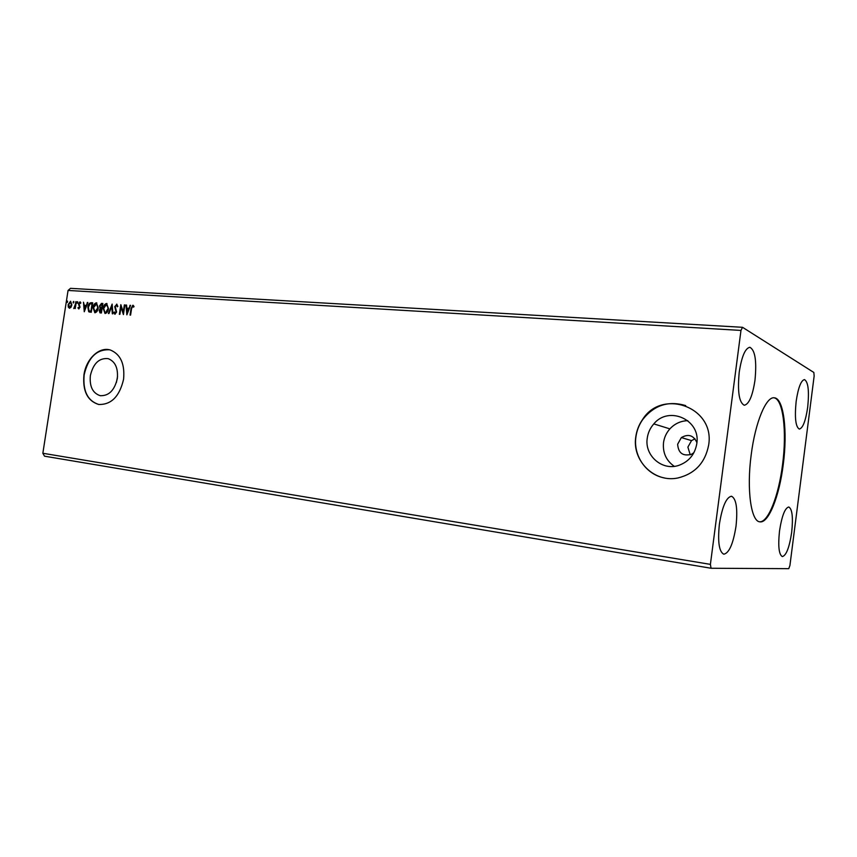 <?xml version="1.0" encoding="UTF-8"?>
<svg xmlns="http://www.w3.org/2000/svg" width="857" height="857" viewBox="0 0 857 857"><rect width="100%" height="100%" fill="white"/><g stroke="black" fill="none" stroke-linecap="round" stroke-linejoin="round"><path stroke-width="1.29" d="M751.203 454.767C746.49 489.529 751.053 521.602 759.88 521.849C768.611 523.52 779.356 496.107 783.234 464.644C787.733 431.221 783.748 398.13 774.278 397.809C766.179 396.298 755.263 422.265 751.203 454.767M759.538 521.784C768.226 522.727 778.734 495.571 782.559 464.569C786.994 431.596 783.18 398.869 773.925 397.787M696.912 442.63C693.581 435.292 688.407 433.61 681.358 437.573L677.651 444.215C678.316 453.192 682.986 456.535 691.642 454.231L693.945 452.625M694.984 438.805L691.535 440.616L687.892 447.097L690.239 454.821M647.26 438.12C644.282 455.603 662.311 471.361 679.065 465.276C688.996 461.537 694.898 454.339 696.795 443.69C700.962 419.694 668.664 405.447 653.816 423.894C650.206 427.986 648.021 432.731 647.26 438.12M687.796 420.658C680.737 420.916 674.77 423.647 669.885 428.875C666.382 432.828 664.261 437.402 663.522 442.619C662.59 452.689 666.168 460.595 674.266 466.337M90.371 375.559C89.396 386.421 92.652 393.127 100.151 395.666C108.807 396.084 114.527 390.396 117.313 378.58C118.266 368.146 115.245 361.504 108.239 358.665C99.251 357.723 93.295 363.357 90.371 375.559M117.538 376.577L116.391 382.543M83.954 374.82C82.518 390.953 87.393 400.83 98.587 404.461C111.206 404.9 119.541 396.502 123.579 379.276C124.972 364.064 120.612 354.327 110.489 350.063C99.348 346.324 86.107 358.879 83.954 374.82M109.514 349.806C96.648 349.185 88.196 357.54 84.157 374.863C82.722 390.985 87.596 400.862 98.791 404.493L98.973 404.525M635.798 436.813C631.855 460.52 654.17 483.048 677.866 477.981C694.963 473.771 705.225 462.78 708.664 444.997C715.134 406.979 661.808 388.092 642.471 419.662C638.883 424.868 636.665 430.578 635.798 436.813M685.707 405.586C668.342 400.476 653.977 405.19 642.6 419.705C639.011 424.901 636.794 430.621 635.926 436.845C633.098 455.506 645.953 474.51 664.314 477.917M739.227 372.206C737.395 391.585 739.077 402.597 744.272 405.243C749.018 404.247 752.585 395.923 754.974 380.272C756.849 361.086 755.135 350.085 749.854 347.289C745.215 348.199 741.669 356.501 739.227 372.206M736.024 526.134C733.238 543.745 729.168 553.108 723.801 554.211C719.077 551.812 717.609 541.828 719.377 524.248C722.237 506.551 726.286 497.21 731.514 496.224C736.313 498.72 737.813 508.694 736.024 526.134M779.506 531.072C777.952 546.113 778.895 554.618 782.334 556.579C786.265 555.54 789.383 547.494 791.664 532.454C793.228 517.532 792.275 509.037 788.794 506.99C784.937 507.922 781.841 515.946 779.506 531.072M807.69 407.268C805.666 420.894 802.88 428.168 799.324 429.078C795.607 426.915 794.546 417.67 796.153 401.355C798.221 387.675 800.995 380.422 804.477 379.587C808.247 381.868 809.308 391.092 807.69 407.268M711.053 568.255L788.751 568.662L789.918 565.534L814.15 376.009L813.85 372.474L742.526 327.299L70.499 288.338L68.057 290.448L42.85 453.267L44.532 456.181L711.053 568.255L710.399 564.377L42.85 453.267M73.906 302.232L73.284 302.96L73.606 301.428L73.906 302.232M77.816 302.489L77.194 303.228L77.516 301.685L77.816 302.489M84.265 311.766L83.483 302.2L84.265 305.296L86.15 305.424L87.875 302.489L84.265 311.766M98.276 307.931C97.891 310.641 96.777 312.259 94.913 312.773L93.038 307.62C93.424 304.921 94.549 303.314 96.413 302.81L98.276 307.931M126.857 314.84L125.979 305.017L126.568 305.06L126.825 308.199L128.807 308.338L130.607 305.328L126.857 314.84M116.606 304.149L117.859 306.345L117.345 306.806L116.498 305.135L115.266 306.699L116.616 312.087L114.817 314.187L113.927 312.516L114.431 311.959L115.181 313.255L116.07 312.087L114.731 306.645L116.927 304.235M108.496 308.638C108.111 311.37 106.975 312.987 105.1 313.512L103.183 308.316C103.568 305.606 104.704 303.989 106.589 303.485L108.496 308.638M67.574 301.803L66.953 302.532L67.275 301L67.574 301.803M742.526 327.299L740.973 330.427L710.399 564.377M740.973 330.427L68.057 290.448M102.861 303.485L101.405 312.998L99.958 312.837L99.219 310.459L100.173 308.488L99.466 305.981L101.49 303.389L102.861 303.485M112.149 304.096L112.91 313.833L112.331 313.791L111.753 306.41L108.957 313.544L108.378 313.501L112.149 304.096M131.571 308.659L130.585 315.108L130.039 315.076L131.035 308.531L132.856 305.221L134.035 306.431L133.638 307.16L132.706 306.217L131.571 308.659M124.351 304.91L124.886 304.942L123.419 314.594L120.998 307.16L119.905 314.337L119.359 314.305L120.837 304.674L123.247 312.087L124.351 304.91L124.876 305.028M91.153 302.703L92.717 302.81L91.271 312.269L88.689 311.734L87.853 307.127C88.196 304.406 89.299 302.939 91.153 302.703L92.706 302.885M78.769 308.927L77.933 307.888L78.33 307.32L78.865 308.092L79.487 306.57L78.576 303.753L79.958 301.846L80.869 302.842L80.483 303.464L79.883 302.692L79.09 303.753L80.022 307.202L78.769 308.927M76.305 301.728L75.245 308.563L74.891 307.524L73.745 308.563L76.305 301.728M71.013 307.245L69.471 308.274L68.281 307.052L68.164 304.599L70.563 301.225L71.881 304.856L71.013 307.245M67.221 302.5L66.728 301.75M67.146 301.857L67.499 301.161M100.312 312.923L99.219 310.459M99.626 310.566L100.173 308.488M100.569 308.584L99.466 305.981M99.862 306.088L101.49 303.389M101.897 303.496L102.851 303.56M101.019 307.909L102.047 308.07L102.583 304.524L101.587 304.385L99.99 306.013L100.558 307.77L101.64 307.963L102.187 304.428M100.537 311.959L101.426 312.087L101.897 309.045L99.744 310.48L100.215 311.894L101.019 311.991L101.49 308.938M105.004 313.501L103.183 308.316M103.59 308.424C103.976 305.703 105.111 304.096 106.996 303.592L106.589 303.485M108.368 308.713L106.461 304.46L103.718 308.359L104.908 312.462L105.625 312.634L108.368 308.713L106.889 304.567M105.625 312.634L107.961 308.606M112.728 313.823L111.753 306.41M108.807 313.533L112.213 304.846M117.677 306.506L116.67 305.178M115.106 314.23L113.927 312.516M115.588 313.351L116.07 312.087M116.477 312.184L115.941 310.823M116.338 310.92L115.416 309.816M115.824 309.923L114.731 306.645M115.138 306.752L116.97 304.256M130.457 315.097L131.442 308.638L133.221 305.328M133.788 306.881L133.049 306.377M133.446 306.485L132.878 306.26M127.104 314.208L125.979 305.017M128.807 308.338L126.825 308.199M129.214 308.445L130.018 305.285M127.168 312.505L128.829 309.42L126.9 309.206L127.168 312.505L128.421 309.313M123.504 314.037L120.998 307.16M119.776 314.326L121.148 305.317M124.747 305.017L123.247 312.087M94.838 312.773L93.038 307.62M93.445 307.717C93.831 305.017 94.945 303.421 96.809 302.917L96.413 302.81M95.073 311.809L98.159 308.006L96.691 303.892M93.563 307.652L95.041 311.809L97.752 307.899L96.616 303.86L93.563 307.652M89.631 312.119L88.689 311.734M89.096 311.841L87.853 307.127M88.26 307.235C88.603 304.514 89.706 303.046 91.56 302.81M89.899 311.155L91.303 311.359L92.46 303.849L90.06 303.86L88.378 307.17L89.096 310.866L90.896 311.262L92.053 303.742M84.532 311.08L83.483 302.2M86.15 305.424L84.265 305.296M86.557 305.531L87.307 302.457M84.575 309.484L86.193 306.485L84.34 306.281L84.575 309.484L85.786 306.377M78.908 308.927L77.933 307.888M79.283 308.188L79.508 307.202M79.915 307.299L79.487 306.57M79.894 306.677L78.576 304.824M78.983 304.921L78.576 303.753M78.983 303.86L80.29 301.953M77.462 303.196L76.969 302.435M77.376 302.542L77.741 301.835M75.159 308.552L74.891 307.524M73.895 308.424L74.205 307.792M74.923 307.524L74.998 306.324M75.405 306.431L75.791 301.685M73.552 302.928L73.059 302.178M73.466 302.275L73.831 301.578M69.492 308.274L68.281 307.052M68.689 307.16L68.164 304.599M68.571 304.706L70.563 301.225M69.524 307.427L71.774 304.921L70.692 302.125M68.667 304.631L69.599 307.438L71.367 304.813L70.638 302.103L68.667 304.631M100.708 395.763L100.151 395.666M669.885 428.875L653.816 423.894M691.535 440.616L681.358 437.573"/></g></svg>

